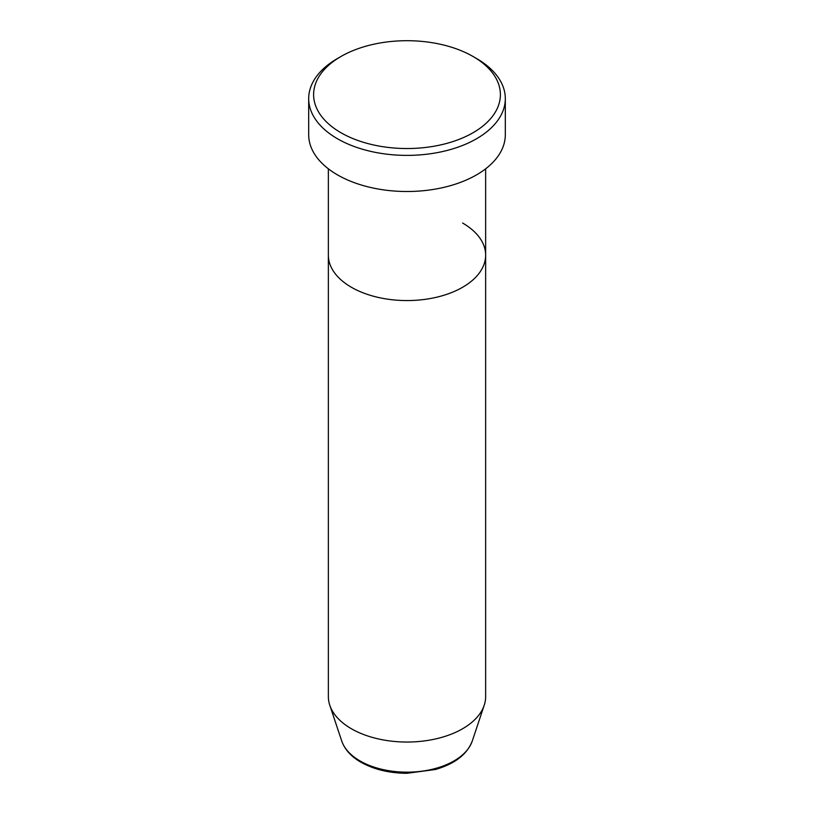 <?xml version="1.0" encoding="UTF-8"?>
<svg xmlns="http://www.w3.org/2000/svg" width="814" height="814" viewBox="0 0 814 814"><rect width="100%" height="100%" fill="white"/><g stroke="black" fill="none" stroke-linecap="round" stroke-linejoin="round"><path stroke-width="1.22" d="M340.964 132.743A93.396 53.917 0 0 0 473.036 132.743A93.396 53.917 0 0 0 473.036 56.492L476.516 58.496A98.311 56.756 180 0 1 505.311 98.636A98.311 56.756 180 0 1 444.617 151.068A98.311 56.756 180 0 1 337.484 138.767A98.311 56.756 180 0 1 308.689 98.636A98.311 56.756 180 0 1 337.484 58.496L340.964 56.492A93.396 53.917 0 0 0 340.964 132.743M341.748 741.066A66.453 38.37 0 0 0 360.012 760.927A66.453 38.37 0 0 0 426.475 770.482A66.453 38.37 0 0 0 472.252 741.066C467.094 754.395 454.802 763.878 435.388 769.505L406.878 773.3C389.184 773.158 373.86 769.454 360.907 762.209C351.129 756.552 344.739 749.511 341.748 741.066L329.782 705.239A78.643 45.411 0 0 1 328.357 696.642L328.357 255.158A78.643 45.411 0 0 0 351.383 287.261A78.643 45.411 0 0 0 437.098 297.11A78.643 45.411 0 0 0 485.643 255.158A78.643 45.411 0 0 0 462.617 223.046M308.689 98.636L308.689 134.758A98.311 56.756 0 0 0 337.484 174.888A98.311 56.756 0 0 0 444.617 187.189A98.311 56.756 0 0 0 505.311 134.758L505.311 98.636M476.516 58.496L473.036 56.492A93.396 53.917 0 0 0 340.964 56.492M329.782 705.239A78.643 45.411 0 0 0 351.383 728.744A78.643 45.411 0 0 0 430.046 740.048A78.643 45.411 0 0 0 484.218 705.239A78.643 45.411 0 0 0 485.643 696.642L485.643 168.813M328.357 168.813L328.357 255.158A78.643 45.411 0 0 0 351.383 287.261A78.643 45.411 0 0 0 437.098 297.11A78.643 45.411 0 0 0 485.643 255.158M472.252 741.066L484.218 705.239"/></g></svg>
